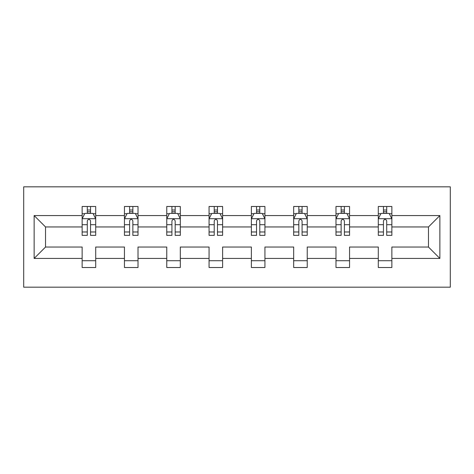 <?xml version="1.0" encoding="UTF-8"?>
<svg xmlns="http://www.w3.org/2000/svg" width="474" height="474" viewBox="0 0 474 474"><rect width="100%" height="100%" fill="white"/><g stroke="black" fill="none" stroke-linecap="round" stroke-linejoin="round"><path stroke-width="0.71" d="M23.7 287.173L450.3 287.173L450.3 186.827L23.7 186.827L23.7 287.173M391.856 258.425L391.856 247.037L428.466 247.037L439.86 258.425L391.856 258.425L391.856 267.508L378.293 267.508L378.293 258.425L349.551 258.425L349.551 267.508L335.989 267.508L335.989 258.425L307.241 258.425L307.241 267.508L293.679 267.508L293.679 258.425L264.936 258.425L264.936 267.508L251.374 267.508L251.374 258.425L222.626 258.425L222.626 267.508L209.064 267.508L209.064 258.425L180.321 258.425L180.321 267.508L166.759 267.508L166.759 258.425L138.011 258.425L138.011 267.508L124.449 267.508L124.449 258.425L95.707 258.425L95.707 267.508L82.144 267.508L82.144 258.425L34.14 258.425L34.14 215.575L82.144 215.575L82.144 206.492L95.707 206.492L95.707 215.575L124.449 215.575L124.449 206.492L138.011 206.492L138.011 215.575L166.759 215.575L166.759 206.492L180.321 206.492L180.321 215.575L209.064 215.575L209.064 206.492L222.626 206.492L222.626 215.575L251.374 215.575L251.374 206.492L264.936 206.492L264.936 215.575L293.679 215.575L293.679 206.492L307.241 206.492L307.241 215.575L335.989 215.575L335.989 206.492L349.551 206.492L349.551 215.575L378.293 215.575L378.293 206.492L391.856 206.492L391.856 215.575L439.86 215.575L439.86 258.425M378.293 215.575L378.293 226.963L349.551 226.963L349.551 215.575M349.551 258.425L349.551 247.037L378.293 247.037L378.293 258.425M335.989 215.575L335.989 226.963L307.241 226.963L307.241 215.575M307.241 258.425L307.241 247.037L335.989 247.037L335.989 258.425M293.679 215.575L293.679 226.963L264.936 226.963L264.936 215.575M264.936 258.425L264.936 247.037L293.679 247.037L293.679 258.425M251.374 215.575L251.374 226.963L222.626 226.963L222.626 215.575M222.626 258.425L222.626 247.037L251.374 247.037L251.374 258.425M209.064 215.575L209.064 226.963L180.321 226.963L180.321 215.575M180.321 258.425L180.321 247.037L209.064 247.037L209.064 258.425M166.759 215.575L166.759 226.963L138.011 226.963L138.011 215.575M138.011 258.425L138.011 247.037L166.759 247.037L166.759 258.425M124.449 215.575L124.449 226.963L95.707 226.963L95.707 215.575M95.707 258.425L95.707 247.037L124.449 247.037L124.449 258.425M82.144 215.575L82.144 226.963L45.534 226.963L45.534 247.037L82.144 247.037L82.144 258.425M34.14 215.575L45.534 226.963M428.466 247.037L428.466 226.963L391.856 226.963L391.856 215.575M383.448 213.27L386.701 213.27M341.144 213.27L344.397 213.27M298.833 213.27L302.086 213.27M256.529 213.27L259.782 213.27M214.218 213.27L217.471 213.27M171.914 213.27L175.167 213.27M129.603 213.27L132.856 213.27M87.299 213.27L90.552 213.27M82.144 260.73L95.707 260.73M124.449 260.73L138.011 260.73M166.759 260.73L180.321 260.73M209.064 260.73L222.626 260.73M251.374 260.73L264.936 260.73M293.679 260.73L307.241 260.73M335.989 260.73L349.551 260.73M378.293 260.73L391.856 260.73M45.534 247.037L34.14 258.425M439.86 215.575L428.466 226.963M90.552 210.018L87.299 210.018M84.692 213.733L82.144 213.733L82.144 206.492L87.299 206.492L87.299 213.407M82.144 231.976L82.144 235.371L87.299 235.371L87.299 231.976L82.144 231.976L82.144 226.963M95.707 226.963L95.707 235.371L90.552 235.371L90.552 220.866C89.468 218.775 88.383 218.775 87.299 220.866L87.299 231.976M93.153 213.733L95.707 213.733L95.707 206.492L90.552 206.492L90.552 213.407M95.707 218.828L92.993 213.407L84.858 213.407L82.144 218.828M132.856 210.018L129.603 210.018M127.002 213.733L124.449 213.733L124.449 206.492L129.603 206.492L129.603 213.407M124.449 231.976L124.449 235.371L129.603 235.371L129.603 231.976L124.449 231.976L124.449 226.963M138.011 226.963L138.011 235.371L132.856 235.371L132.856 220.866C131.778 218.775 130.688 218.775 129.603 220.866L129.603 231.976M135.463 213.733L138.011 213.733L138.011 206.492L132.856 206.492L132.856 213.407M138.011 218.828L135.297 213.407L127.162 213.407L124.449 218.828M175.167 210.018L171.914 210.018M169.307 213.733L166.759 213.733L166.759 206.492L171.914 206.492L171.914 213.407M166.759 231.976L166.759 235.371L171.914 235.371L171.914 231.976L166.759 231.976L166.759 226.963M180.321 226.963L180.321 235.371L175.167 235.371L175.167 220.866C174.082 218.775 172.998 218.775 171.914 220.866L171.914 231.976M177.768 213.733L180.321 213.733L180.321 206.492L175.167 206.492L175.167 213.407M180.321 218.828L177.608 213.407L169.473 213.407L166.759 218.828M217.471 210.018L214.218 210.018M211.617 213.733L209.064 213.733L209.064 206.492L214.218 206.492L214.218 213.407M209.064 231.976L209.064 235.371L214.218 235.371L214.218 231.976L209.064 231.976L209.064 226.963M222.626 226.963L222.626 235.371L217.471 235.371L217.471 220.866C216.393 218.775 215.303 218.775 214.218 220.866L214.218 231.976M220.078 213.733L222.626 213.733L222.626 206.492L217.471 206.492L217.471 213.407M222.626 218.828L219.912 213.407L211.777 213.407L209.064 218.828M259.782 210.018L256.529 210.018M253.922 213.733L251.374 213.733L251.374 206.492L256.529 206.492L256.529 213.407M251.374 231.976L251.374 235.371L256.529 235.371L256.529 231.976L251.374 231.976L251.374 226.963M264.936 226.963L264.936 235.371L259.782 235.371L259.782 220.866C258.697 218.775 257.613 218.775 256.529 220.866L256.529 231.976M262.383 213.733L264.936 213.733L264.936 206.492L259.782 206.492L259.782 213.407M264.936 218.828L262.223 213.407L254.088 213.407L251.374 218.828M302.086 210.018L298.833 210.018M296.232 213.733L293.679 213.733L293.679 206.492L298.833 206.492L298.833 213.407M293.679 231.976L293.679 235.371L298.833 235.371L298.833 231.976L293.679 231.976L293.679 226.963M307.241 226.963L307.241 235.371L302.086 235.371L302.086 220.866C301.008 218.775 299.918 218.775 298.833 220.866L298.833 231.976M304.693 213.733L307.241 213.733L307.241 206.492L302.086 206.492L302.086 213.407M307.241 218.828L304.527 213.407L296.392 213.407L293.679 218.828M344.397 210.018L341.144 210.018M338.537 213.733L335.989 213.733L335.989 206.492L341.144 206.492L341.144 213.407M335.989 231.976L335.989 235.371L341.144 235.371L341.144 231.976L335.989 231.976L335.989 226.963M349.551 226.963L349.551 235.371L344.397 235.371L344.397 220.866C343.312 218.775 342.228 218.775 341.144 220.866L341.144 231.976M346.998 213.733L349.551 213.733L349.551 206.492L344.397 206.492L344.397 213.407M349.551 218.828L346.838 213.407L338.703 213.407L335.989 218.828M386.701 210.018L383.448 210.018M380.847 213.733L378.293 213.733L378.293 206.492L383.448 206.492L383.448 213.407M378.293 231.976L378.293 235.371L383.448 235.371L383.448 231.976L378.293 231.976L378.293 226.963M391.856 226.963L391.856 235.371L386.701 235.371L386.701 220.866C385.623 218.775 384.533 218.775 383.448 220.866L383.448 231.976M389.308 213.733L391.856 213.733L391.856 206.492L386.701 206.492L386.701 213.407M391.856 218.828L389.142 213.407L381.007 213.407L378.293 218.828M95.635 218.692L82.209 218.692M95.707 231.976L90.552 231.976M87.299 224.706L82.144 224.706M95.707 224.706L90.552 224.706M90.552 211.742L87.299 211.742M137.946 218.692L124.52 218.692M138.011 231.976L132.856 231.976M129.603 224.706L124.449 224.706M138.011 224.706L132.856 224.706M132.856 211.742L129.603 211.742M180.25 218.692L166.824 218.692M180.321 231.976L175.167 231.976M171.914 224.706L166.759 224.706M180.321 224.706L175.167 224.706M175.167 211.742L171.914 211.742M222.561 218.692L209.135 218.692M222.626 231.976L217.471 231.976M214.218 224.706L209.064 224.706M222.626 224.706L217.471 224.706M217.471 211.742L214.218 211.742M264.865 218.692L251.439 218.692M264.936 231.976L259.782 231.976M256.529 224.706L251.374 224.706M264.936 224.706L259.782 224.706M259.782 211.742L256.529 211.742M307.176 218.692L293.75 218.692M307.241 231.976L302.086 231.976M298.833 224.706L293.679 224.706M307.241 224.706L302.086 224.706M302.086 211.742L298.833 211.742M349.48 218.692L336.054 218.692M349.551 231.976L344.397 231.976M341.144 224.706L335.989 224.706M349.551 224.706L344.397 224.706M344.397 211.742L341.144 211.742M391.791 218.692L378.365 218.692M391.856 231.976L386.701 231.976M383.448 224.706L378.293 224.706M391.856 224.706L386.701 224.706M386.701 211.742L383.448 211.742"/></g></svg>
